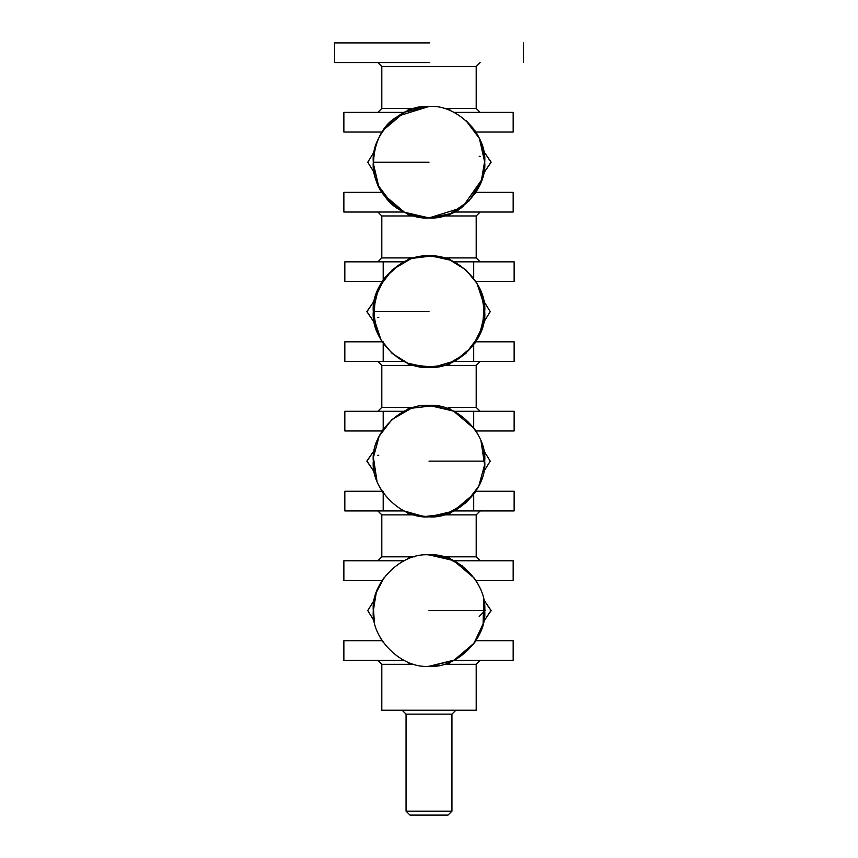 <?xml version="1.0" encoding="UTF-8"?>
<svg xmlns="http://www.w3.org/2000/svg" width="858" height="858" viewBox="0 0 858 858"><rect width="100%" height="100%" fill="white"/><g stroke="black" fill="none" stroke-linecap="round" stroke-linejoin="round"><path stroke-width="1.29" d="M451.941 811.164L448.005 815.1L409.995 815.1L406.059 811.164L451.941 811.164L451.941 714.146L406.059 714.146L402.123 710.22M429.729 62.57L334.609 62.57L334.609 42.9L429.729 42.9M443.672 664.328L476.201 664.328L476.201 710.22L381.799 710.22L381.799 664.328L377.874 660.403M404.043 660.403L343.865 660.403L343.865 640.733L382.142 640.733M475.858 640.733L513.17 640.733L513.17 660.403L453.957 660.403M404.043 560.757L343.865 560.757L343.865 580.426L382.142 580.426M475.858 580.426L513.17 580.426L513.17 560.757L453.957 560.757M453.957 510.939L514.135 510.939L514.135 491.269L475.858 491.269M484.663 463.61L481.038 441.205L484.598 464.8L478.818 486.078L466.13 502.67L446.578 513.996L424.131 516.623L404.043 510.939L344.83 510.939L344.83 491.269L383.194 491.269M404.043 411.304L344.83 411.304L344.83 430.963L383.194 430.963M373.337 458.633L376.962 481.027L373.402 457.443L379.182 436.164L391.87 419.573L411.422 408.247L433.869 405.62L453.957 411.304L514.135 411.304L514.135 430.963L475.858 430.963M404.043 261.84L344.83 261.84L344.83 281.51L383.194 281.51M453.957 261.84L514.135 261.84L514.135 281.51L475.858 281.51M453.957 361.486L514.135 361.486L514.135 341.816L475.858 341.816M404.043 361.486L344.83 361.486L344.83 341.816L383.194 341.816M404.043 112.387L343.865 112.387L343.865 132.046L382.142 132.046M475.858 132.046L513.17 132.046L513.17 112.387L453.957 112.387M404.043 212.023L343.865 212.023L343.865 192.353L382.142 192.353M475.858 192.353L513.17 192.353L513.17 212.023L453.957 212.023M451.147 559.448L448.53 556.831L476.201 556.831L480.126 560.757M474.345 578.195L453.582 560.574L429 554.858C401.437 552.37 370.785 583.011 373.284 610.574C370.785 638.148 401.437 668.79 429 666.301L439.489 665.304M450.182 662.108L451.158 661.711L448.53 664.328M474.849 642.245L475.332 641.527M477.488 638.03L478.163 636.797M478.153 584.33L476.705 581.778M475.954 580.576L475.396 579.718M475.332 579.622L474.849 578.914M484.631 613.749L483.719 600.074L483.097 623.927L473.68 643.865L454.89 659.92L428.989 666.301C456.563 668.79 487.215 638.148 484.716 610.574C487.215 583.011 456.563 552.37 429 554.858M429 666.301L453.582 660.574L474.345 642.953M406.917 559.427L409.47 556.831L414.328 556.831M383.151 578.914L382.668 579.622M380.512 583.129L379.837 584.362M379.847 636.829L381.295 639.371M382.046 640.583L382.604 641.441M382.668 641.537L383.151 642.234M483.633 599.613L491.066 610.574L483.633 621.546L491.066 610.574L483.633 599.613L491.001 610.574L483.633 621.514M374.292 621.138L367.76 610.574L374.292 600.021M479.204 616.473L485.102 610.574L484.673 608.376M483.622 621.578L491.151 610.574L483.622 599.57M414.328 664.328L409.47 664.328L406.842 661.7M443.672 556.831L448.53 556.831M373.369 607.41L374.281 621.074M373.284 610.982L376.276 592.567L384.32 577.284M428.603 554.858L447.007 557.85L462.29 565.894M414.328 514.875L409.47 514.875L406.842 512.247C408.14 513.835 415.529 515.358 429 516.838L448.916 513.159M474.849 492.782L475.332 492.074M477.488 488.567L477.981 487.676M478.153 434.877L476.705 432.325M475.954 431.113L475.386 430.244M475.332 430.169L474.667 429.193M429 516.838C456.563 519.326 487.215 488.685 484.716 461.121C487.215 433.558 456.563 402.906 429 405.405C401.437 402.906 370.785 433.558 373.284 461.121C370.785 488.685 401.437 519.326 429 516.838L453.582 511.121L474.345 493.5M474.345 428.743L453.582 411.121L429 405.405M406.917 409.963L409.47 407.368L414.328 407.368M383.151 429.461L382.668 430.169M380.512 433.676L380.019 434.556M379.847 487.365L381.295 489.907M382.046 491.13L382.614 491.999M382.668 492.074L383.333 493.05M484.577 465.057L483.858 451.372M373.423 457.185L374.142 470.87M378.796 455.223L377.531 455.362M373.327 458.923L373.327 463.32M374.367 450.16L366.934 461.121L374.367 472.082L366.999 461.121L374.367 450.182L366.934 461.121L374.367 472.082M483.708 450.568L490.24 461.121L483.708 471.675M476.201 556.831L476.201 514.875L443.672 514.875M448.284 407.368L476.201 407.368L480.126 411.304M374.378 450.118L366.849 461.121L374.378 472.125M476.201 407.368L476.201 365.411L443.672 365.411L429 367.385C456.563 369.873 487.215 339.232 484.716 311.658C487.215 284.095 456.563 253.453 429 255.941C415.529 257.421 408.14 258.955 406.842 260.542L409.47 257.915L414.328 257.915M451.147 260.532L448.53 257.915L476.201 257.915L480.126 261.84M383.161 279.976L382.668 280.705M380.512 284.212L379.837 285.446M414.328 365.411L409.47 365.411L406.939 362.827M440.798 257.207L429 255.941C401.437 253.453 370.785 284.095 373.284 311.658C370.785 339.232 401.437 369.873 429 367.385M451.083 362.816L448.53 365.411M474.849 343.329L475.332 342.61M477.488 339.114L478.163 337.88M444.401 258.108L441.548 257.379M447.779 364.124L465.776 353.517L479.375 335.467L484.684 313.502L481.456 292.878M410.221 259.202L392.224 269.798L378.625 287.848L373.316 309.824L376.544 330.448M457.335 359.641L473.005 345.838L482.957 325.557L484.041 302.981L476.973 283.333L465.991 270.002L450.171 260.124L431.542 256.006L413.234 258.226M400.665 263.685L384.995 277.488L375.043 297.769L373.959 320.345L381.027 339.993L392.009 353.324L407.829 363.202L426.458 367.321L444.766 365.1M476.973 283.333L484.427 305.995L482.293 327.938L472.554 346.418L455.169 360.853L433.483 367.203L412.719 364.95M381.027 339.993L373.573 317.331L375.707 295.388M429 255.941L445.281 258.376M443.672 257.915L448.53 257.915M374.367 322.629L366.934 311.658L374.367 300.697L366.934 311.658L374.367 322.629L366.999 311.658L374.367 300.729M483.708 301.104L490.24 311.658L483.708 322.222M373.327 309.459L373.327 313.856M377.531 317.428L378.796 317.567M374.378 300.665L366.849 311.658L374.378 322.662M406.853 213.331L409.47 215.959L381.799 215.959L377.874 212.023M476.201 257.915L476.201 215.959L443.672 215.959L429 217.921C456.563 220.409 487.215 189.768 484.716 162.205C487.215 134.642 456.563 103.99 429 106.489C415.529 107.958 408.14 109.492 406.842 111.079L409.47 108.451L414.328 108.451M443.672 108.451L448.53 108.451L451.094 111.047M383.161 130.523L382.668 131.253M381.982 132.304L381.392 133.247M380.512 134.76L379.837 135.982M379.847 188.449L381.295 190.991M382.035 192.192L382.614 193.071M382.668 193.147L383.161 193.876M383.655 129.826L404.418 112.205L429 106.489C401.437 103.99 370.785 134.642 373.284 162.205C370.785 189.768 401.437 220.409 429 217.921L460.564 208.119M383.655 194.584L404.418 212.205L429 217.921M474.849 193.865L475.332 193.157M476.04 192.074L476.608 191.152M477.488 189.65L478.163 188.428M478.153 135.961L476.705 133.419M475.954 132.196L475.386 131.338M475.332 131.253L474.839 130.523M394.873 118.157C371.557 133.065 366.098 176.062 384.952 196.332C399.86 219.648 442.857 225.107 463.127 206.252L482.024 179.311L484.716 161.744L481.853 144.573M484.716 162.205L479.386 138.406L465.83 120.388L473.048 128.089M429 106.489L397.436 116.28M373.294 163.245L378.614 186.004L392.17 204.022M484.706 161.165L481.177 181.735L469.133 200.858L450.482 213.621L430.04 217.911M414.328 215.959L409.47 215.959M484.673 164.404L484.673 160.006M480.469 156.446L479.204 156.306M483.633 173.166L491.066 162.205L483.633 151.244L491.066 162.205L483.633 173.166L491.001 162.205L483.633 151.265M374.292 172.758L367.76 162.205L374.292 151.651M483.622 173.209L491.151 162.205L483.622 151.201M409.47 514.875L381.799 514.875L377.874 510.939M409.47 365.411L381.799 365.411L377.874 361.486M381.799 365.411L381.799 407.368L409.47 407.368M381.799 215.959L381.799 257.915L409.47 257.915M448.53 108.451L476.201 108.451L476.201 66.495L381.799 66.495L381.799 108.451L409.47 108.451M381.799 66.495L377.874 62.57M381.799 514.875L381.799 556.831L409.47 556.831M409.47 664.328L381.799 664.328M383.194 510.939L383.194 492.846M473.702 510.939L473.702 494.39M473.702 411.304L473.702 427.852M383.194 411.304L383.194 429.397M383.194 261.84L383.194 279.933M473.702 261.84L473.702 278.4M473.702 361.486L473.702 344.927M383.194 361.486L383.194 343.382M484.716 610.574L429 610.574M484.716 461.121L429 461.121M373.284 311.658L429 311.658M373.284 162.205L429 162.205M451.941 714.146L455.877 710.22M476.201 664.328L480.126 660.403M381.799 407.368L377.874 411.304M381.799 257.915L377.874 261.84M381.799 108.451L377.874 112.387M523.391 42.9L523.391 62.57M406.059 811.164L406.059 714.146M476.201 66.495L480.126 62.57M476.201 108.451L480.126 112.387M476.201 215.959L480.126 212.023M476.201 365.411L480.126 361.486M476.201 514.875L480.126 510.939M381.799 556.831L377.874 560.757M451.158 512.247L448.53 514.875M451.158 409.995L448.53 407.368M448.53 215.959L451.158 213.331"/></g></svg>
